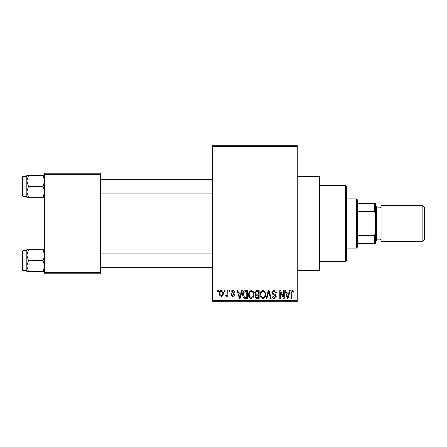 <?xml version="1.0" encoding="UTF-8"?>
<svg xmlns="http://www.w3.org/2000/svg" width="447" height="447" viewBox="0 0 447 447"><rect width="100%" height="100%" fill="white"/><g stroke="black" fill="none" stroke-linecap="round" stroke-linejoin="round"><path stroke-width="0.67" d="M297.255 176.565L319.605 176.565L319.605 270.435L297.255 270.435M224.31 291.667L224.31 290.55L225.025 290.55L225.025 291.667L224.31 291.667M227.16 293.5L227.16 290.55L227.869 290.55L227.869 296.238L227.16 296.238L227.16 295.333L226.311 296.339L225.634 296.037L225.836 295.221L226.35 295.327L227.026 294.662L227.16 293.5M229.188 291.667L229.188 290.55L229.898 290.55L229.898 291.667L229.188 291.667M231.015 292.288C231.054 291.153 231.624 290.539 232.736 290.449C233.803 290.556 234.384 291.165 234.474 292.277L233.759 292.377L232.686 291.26L231.73 292.142L234.368 294.718C234.317 295.741 233.781 296.283 232.77 296.339C231.758 296.277 231.211 295.735 231.121 294.713L231.831 294.612L232.742 295.528L233.658 294.836L232.619 294.037C231.596 293.863 231.06 293.277 231.015 292.288M240.933 292.886L241.548 290.55L242.296 290.55L240.128 298.373L239.385 298.373L237.111 290.55L237.86 290.55L238.475 292.886L240.933 292.886M251.236 290.449L253.276 291.673L253.98 294.361C254.131 296.579 253.214 297.948 251.231 298.473C249.281 297.965 248.37 296.624 248.493 294.456L249.197 291.645L251.236 290.449M262.92 290.449L264.959 291.673L265.658 294.361C265.814 296.579 264.898 297.948 262.914 298.473C260.964 297.965 260.053 296.624 260.176 294.456L260.88 291.645L262.92 290.449M292.567 290.449L293.685 291.003L294.104 292.886L293.394 292.986L292.534 291.36L291.768 291.952L291.667 298.373L290.958 298.373L290.958 293.064C290.779 291.64 291.315 290.768 292.567 290.449M212.325 300.607L297.255 300.607L297.255 301.725L212.325 301.725L212.325 145.275L297.255 145.275L297.255 146.392L212.325 146.392M297.255 300.607L297.255 146.392M288.885 292.886L289.5 290.55L290.243 290.55L288.08 298.373L287.332 298.373L285.063 290.55L285.806 290.55L286.426 292.886L288.885 292.886M283.538 296.808L283.538 290.55L284.253 290.55L284.253 298.373L283.493 298.373L280.493 292.103L280.493 298.373L279.783 298.373L279.783 290.55L280.543 290.55L283.538 296.808M271.86 292.718C271.938 291.299 272.676 290.544 274.072 290.449C275.609 290.617 276.397 291.494 276.43 293.092L275.715 293.193C275.659 292.081 275.089 291.472 274.011 291.36L272.569 292.701L274.341 294.182C275.525 294.433 276.157 295.149 276.224 296.333C276.173 297.652 275.497 298.367 274.201 298.473C272.821 298.339 272.106 297.562 272.061 296.137L272.771 296.037L274.179 297.562L275.514 296.305L275.291 295.506L272.938 294.579L271.86 292.718M266.133 298.373L268.368 290.55L269.066 290.55L271.173 298.373L270.435 298.373L268.759 291.466L266.881 298.373L266.133 298.373M254.79 292.846C254.801 291.377 255.528 290.611 256.958 290.55L259.159 290.55L259.159 298.373L256.947 298.373C255.706 298.322 255.058 297.668 254.991 296.406L255.762 294.769L254.79 292.846M242.699 294.506C242.514 292.277 243.414 290.963 245.392 290.55L247.476 290.55L247.476 298.373L244.358 298.227C243.112 297.356 242.559 296.115 242.699 294.506M219.337 293.456C219.198 291.824 219.857 290.818 221.315 290.449C222.751 290.813 223.416 291.796 223.299 293.394C223.416 294.998 222.757 295.981 221.315 296.339C219.89 295.992 219.231 295.026 219.337 293.456M217.605 291.667L217.605 290.55L218.32 290.55L218.32 291.667L217.605 291.667M44.7 173.212L100.575 173.212L100.575 174.33L44.7 174.33L44.7 173.212M100.575 272.67L100.575 273.787L44.7 273.787L44.7 272.67L100.575 272.67L100.575 174.33M44.7 272.67L44.7 174.33M287.98 296.076L288.645 293.802L286.667 293.802L287.656 297.557L287.98 296.076M262.909 297.562C264.428 297.138 265.11 296.07 264.948 294.344C265.049 292.735 264.373 291.746 262.92 291.36C261.434 291.768 260.757 292.807 260.886 294.478L261.188 296.244L262.909 297.562M258.45 297.456L258.45 295.121L256.366 295.199L255.706 296.277C255.779 297.166 256.276 297.562 257.209 297.456L258.45 297.456M258.45 294.21L258.45 291.466L256.204 291.561L255.5 292.841C255.555 293.796 256.07 294.249 257.042 294.21L258.45 294.21M251.225 297.562C252.751 297.138 253.427 296.07 253.265 294.344C253.365 292.735 252.689 291.746 251.236 291.36C249.75 291.768 249.074 292.807 249.202 294.478L249.504 296.244L251.225 297.562M246.766 297.456L246.766 291.466L245.487 291.466L243.693 292.606L243.414 294.517L244.492 297.305L246.766 297.456M240.033 296.076L240.693 293.802L238.715 293.802L239.704 297.557L240.033 296.076M221.338 295.528C222.276 295.204 222.695 294.489 222.584 293.4C222.695 292.282 222.265 291.573 221.299 291.26C220.354 291.589 219.941 292.304 220.047 293.4C219.935 294.512 220.365 295.221 221.338 295.528M345.308 261.495L345.308 185.505L346.425 186.623L346.425 260.377L345.308 261.495L319.605 261.495M345.308 185.505L319.605 185.505M26.82 255.164L26.82 266.038L28.502 260.601L26.82 255.164L28.502 249.722L26.82 249.722L26.82 255.164M23.021 270.658L22.35 269.988L22.35 251.214L23.021 250.543L23.021 270.658L26.82 270.658M44.7 249.722L43.018 249.722L44.7 255.164L43.018 260.601L28.502 260.601M43.018 249.722L28.502 249.722M43.018 260.601L44.7 266.038L43.018 271.48L28.502 271.48L26.82 266.038L26.82 271.48L28.502 271.48M43.018 271.48L44.7 271.48M356.482 198.915L357.6 200.032L357.6 246.967L356.482 248.085L356.482 198.915L346.425 198.915M357.6 203.385L375.48 203.385L375.48 243.615L374.362 243.615L374.362 235.586L375.48 233.245M357.6 235.586L374.362 235.586M375.48 213.755L374.362 211.414L374.362 203.385M357.6 211.414L374.362 211.414M357.6 243.615L374.362 243.615M424.65 207.408L424.65 239.592L422.862 241.38L422.862 205.62L424.65 207.408M375.48 205.62L376.597 206.737L376.597 240.262L375.48 241.38M376.597 239.145L379.95 239.145A1.117 1.117 0 0 1 381.067 240.262M376.597 207.855L379.95 207.855A1.117 1.117 0 0 0 381.067 206.737M422.862 241.38L381.067 241.38L381.067 205.62L422.862 205.62M44.7 175.52L43.018 175.52L44.7 180.962L43.018 186.399L44.7 191.836L43.018 197.278L28.502 197.278L26.82 191.836L28.502 186.399L26.82 180.962L28.502 175.52L26.82 175.52L26.82 197.278L28.502 197.278M22.35 195.786L22.35 177.012L23.021 176.341L23.021 196.457L22.35 195.786M43.018 175.52L28.502 175.52M43.018 186.399L28.502 186.399M43.018 197.278L44.7 197.278M379.95 239.145L379.95 207.855M23.021 250.543L26.82 250.543M212.325 267.306L100.575 267.306M212.325 253.896L100.575 253.896M100.575 179.694L212.325 179.694M100.575 193.104L212.325 193.104M356.482 248.085L346.425 248.085M23.021 196.457L26.82 196.457M23.021 176.341L26.82 176.341"/></g></svg>
